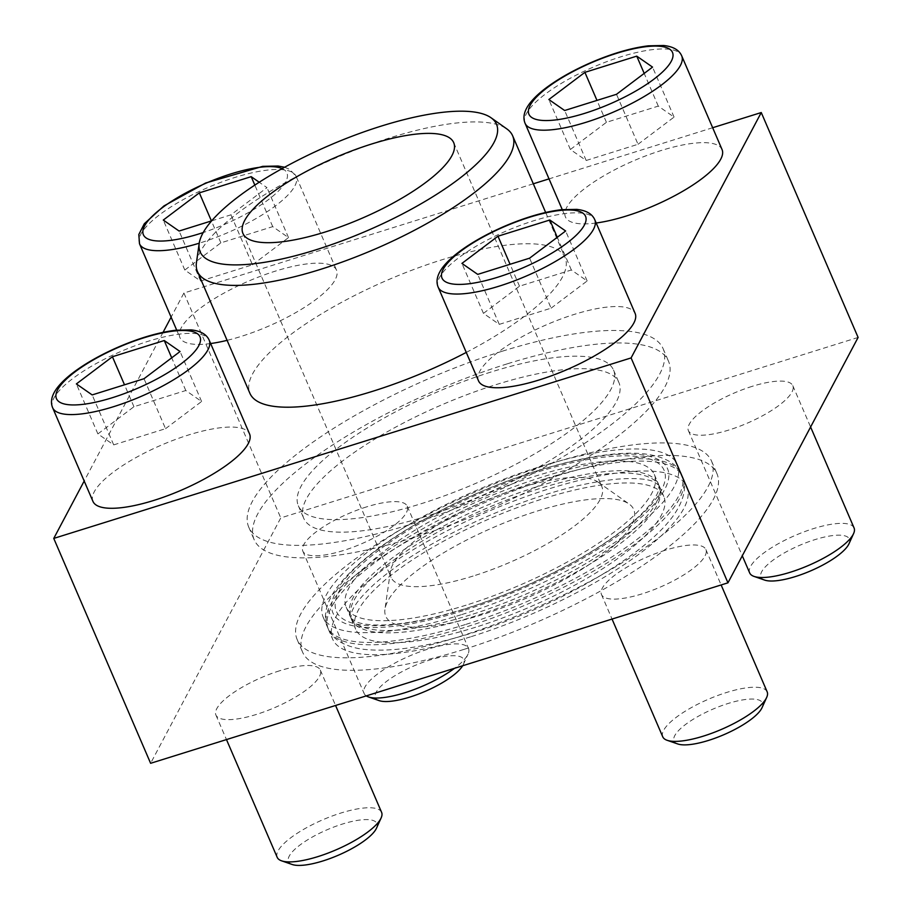 <?xml version="1.0" encoding="UTF-8"?>
<svg xmlns="http://www.w3.org/2000/svg" width="910" height="910" viewBox="0 0 910 910"><rect width="100%" height="100%" fill="white"/><g stroke="black" fill="none" stroke-linecap="round" stroke-linejoin="round"><path stroke-width="0.68" stroke-dasharray="4.55 3.41" d="M478.524 380.869A85.256 24.638 156.7 0 1 547.081 324.517A85.256 24.638 156.7 0 1 635.135 313.427M210.631 343.536A85.256 24.638 156.7 0 1 179.884 337.519A85.256 24.638 156.7 0 1 248.441 281.167A85.256 24.638 156.7 0 1 336.495 270.077A85.256 24.638 156.7 0 1 240.831 336.518A85.256 24.638 156.7 0 1 227.09 340.351M466.261 352.42A171.581 49.595 -23.3 0 0 565.099 257.61A171.581 49.595 -23.3 0 0 442.431 259.634A171.581 49.595 -23.3 0 0 249.92 393.348M712.655 127.73L549.026 178.883M533.317 183.797L183.911 293.02L171.114 317.158M163.061 332.343L84.186 481.037M92.956 501.399A85.256 24.638 156.7 0 1 161.514 445.047A85.256 24.638 156.7 0 1 249.567 433.956M596.187 223.007A85.256 24.638 156.7 0 1 565.44 217.001A85.256 24.638 156.7 0 1 633.997 160.638A85.256 24.638 156.7 0 1 722.051 149.547M471.323 617.321A167.747 48.48 -23.3 0 0 659.545 486.6A167.747 48.48 -23.3 0 0 658.84 485.201A167.747 48.48 -23.3 0 0 539.619 488.579A167.747 48.48 -23.3 0 0 350.873 617.833A167.747 48.48 -23.3 0 0 351.408 619.301A167.747 48.48 -23.3 0 0 471.323 617.321M475.6 627.24A167.747 48.48 156.7 0 1 355.673 629.208A167.747 48.48 156.7 0 1 490.57 518.336A167.747 48.48 156.7 0 1 663.811 496.507A167.747 48.48 156.7 0 1 475.6 627.24M470.493 636.863A192.829 55.737 156.7 0 1 332.639 639.139A192.829 55.737 156.7 0 1 487.692 511.67A192.829 55.737 156.7 0 1 686.845 486.588A192.829 55.737 156.7 0 1 470.493 636.863M544.726 478.944A192.829 55.737 -23.3 0 0 328.373 629.219A192.829 55.737 -23.3 0 0 329.17 630.823A192.829 55.737 -23.3 0 0 466.227 626.944A192.829 55.737 -23.3 0 0 683.194 478.364A192.829 55.737 -23.3 0 0 682.58 476.681A192.829 55.737 -23.3 0 0 544.726 478.944M858.107 337.439L280.769 517.915L150.616 763.297M183.911 293.02L280.769 517.915M550.277 463.804A225.578 65.201 -23.3 0 0 297.172 639.593A225.578 65.201 -23.3 0 0 458.447 636.932A225.578 65.201 -23.3 0 0 711.552 461.142A225.578 65.201 -23.3 0 0 550.277 463.804M665.255 550.231A56.841 16.425 -23.3 0 0 601.476 594.526A56.841 16.425 -23.3 0 0 642.107 593.855A56.841 16.425 -23.3 0 0 705.887 549.56A56.841 16.425 -23.3 0 0 665.255 550.231M279.688 670.761A56.841 16.425 -23.3 0 0 215.92 715.055A56.841 16.425 -23.3 0 0 256.552 714.384A56.841 16.425 -23.3 0 0 320.32 670.09A56.841 16.425 -23.3 0 0 279.688 670.761M752.172 386.352A56.841 16.425 -23.3 0 0 688.404 430.646A56.841 16.425 -23.3 0 0 729.035 429.975A56.841 16.425 -23.3 0 0 792.803 385.681A56.841 16.425 -23.3 0 0 752.172 386.352M366.616 506.881A56.841 16.425 -23.3 0 0 302.837 551.176A56.841 16.425 -23.3 0 0 343.468 550.505A56.841 16.425 -23.3 0 0 407.248 506.21A56.841 16.425 -23.3 0 0 366.616 506.881M463.827 649.433A225.578 65.201 156.7 0 1 302.552 652.095A225.578 65.201 156.7 0 1 483.949 502.98A225.578 65.201 156.7 0 1 716.932 473.632A225.578 65.201 156.7 0 1 463.827 649.433M196.446 262.546A171.581 49.595 156.7 0 1 335.426 158.112A171.581 49.595 156.7 0 1 506.802 128.89M473.109 576.053A114.74 33.169 156.7 0 1 391.072 577.406A114.74 33.169 156.7 0 1 390.401 571.412A114.74 33.169 156.7 0 1 483.346 501.569A114.74 33.169 156.7 0 1 597.95 482.027A114.74 33.169 156.7 0 1 601.851 486.634A114.74 33.169 156.7 0 1 473.109 576.053M482.266 614.671A134.999 39.016 156.7 0 1 384.964 609.188A134.999 39.016 156.7 0 1 494.312 527.026A134.999 39.016 156.7 0 1 629.14 504.038A134.999 39.016 156.7 0 1 482.266 614.671M379.14 700.62A48.116 13.912 156.7 0 1 414.107 665.847A48.116 13.912 156.7 0 1 463.406 664.334A48.116 13.912 156.7 0 1 462.655 665.756M366.275 695.888A56.841 16.425 156.7 0 1 364.102 693.443A56.841 16.425 156.7 0 1 409.807 655.871A56.841 16.425 156.7 0 1 468.513 648.477A56.841 16.425 156.7 0 1 468.036 654.074A56.841 16.425 156.7 0 1 454.534 668.293M211.655 220.857L230.947 214.828L266.994 187.642L259.225 182.239M292.212 864.5A48.116 13.912 156.7 0 1 327.19 829.727A48.116 13.912 156.7 0 1 376.49 828.202M277.186 857.311A56.841 16.425 156.7 0 1 322.891 819.739A56.841 16.425 156.7 0 1 381.597 812.346M677.779 743.97A48.116 13.912 156.7 0 1 712.746 709.197A48.116 13.912 156.7 0 1 762.045 707.684M662.742 736.793A56.841 16.425 156.7 0 1 708.446 699.221A56.841 16.425 156.7 0 1 767.153 691.827M764.696 580.102A48.116 13.912 156.7 0 1 799.674 545.317A48.116 13.912 156.7 0 1 848.973 543.805M749.669 572.913A56.841 16.425 156.7 0 1 795.374 535.342A56.841 16.425 156.7 0 1 854.069 527.948M252.468 264.81L288.515 237.612L272.716 226.636L220.868 242.845L184.81 270.031L200.621 281.019L252.468 264.81L230.947 214.828M200.621 281.019L179.088 231.038M288.515 237.612L266.994 187.642M272.716 226.636L254.823 185.094M220.868 242.845L211.427 220.937M184.81 270.031L163.288 220.061M638.024 144.28L674.071 117.094L658.271 106.106L606.424 122.315L570.377 149.502L586.177 160.49L638.024 144.28L616.502 94.299M586.177 160.49L564.655 110.508M674.071 117.094L652.55 67.112M658.271 106.106L644.2 73.414M606.424 122.315L596.983 100.407M570.377 149.502L548.855 99.531M551.107 308.16L587.155 280.962L571.355 269.986L519.496 286.195L483.449 313.381L499.26 324.37L551.107 308.16L529.586 258.178M499.26 324.37L477.727 274.388M587.155 280.962L565.633 230.992M571.355 269.986L557.273 237.294M519.496 286.195L510.066 264.275M483.449 313.381L461.927 263.411M165.54 428.678L201.599 401.492L185.788 390.515L133.941 406.724L97.893 433.911L113.693 444.888L165.54 428.678L144.019 378.708M113.693 444.888L92.172 394.917M201.599 401.492L180.066 351.522M185.788 390.515L171.717 357.823M133.941 406.724L124.499 384.805M97.893 433.911L76.372 383.929M463.167 610.724A182.171 52.655 156.7 0 1 376.342 550.379A182.171 52.655 156.7 0 1 661.229 461.325A182.171 52.655 156.7 0 1 463.167 610.724M465.215 624.601A192.829 55.737 156.7 0 1 327.361 626.865A192.829 55.737 156.7 0 1 326.736 625.181A192.829 55.737 156.7 0 1 482.414 499.408A192.829 55.737 156.7 0 1 680.76 472.722A192.829 55.737 156.7 0 1 681.567 474.326A192.829 55.737 156.7 0 1 465.215 624.601M460.995 614.807A192.829 55.737 156.7 0 1 323.141 617.082A192.829 55.737 156.7 0 1 478.205 489.625A192.829 55.737 156.7 0 1 677.347 464.532A192.829 55.737 156.7 0 1 460.995 614.807M490.865 372.076A171.581 49.595 -23.3 0 0 298.343 505.789A171.581 49.595 -23.3 0 0 421.012 503.765A171.581 49.595 -23.3 0 0 613.522 370.051A171.581 49.595 -23.3 0 0 490.865 372.076M501.854 351.351A225.578 65.201 -23.3 0 0 248.749 527.152A225.578 65.201 -23.3 0 0 481.72 497.804A225.578 65.201 -23.3 0 0 663.117 348.689A225.578 65.201 -23.3 0 0 501.854 351.351M507.234 363.852A225.578 65.201 -23.3 0 0 254.129 539.641A225.578 65.201 -23.3 0 0 487.1 510.294A225.578 65.201 -23.3 0 0 668.497 361.19A225.578 65.201 -23.3 0 0 507.234 363.852M426.392 516.266A171.581 49.595 156.7 0 1 303.724 518.29A171.581 49.595 156.7 0 1 441.703 404.87A171.581 49.595 156.7 0 1 618.902 382.541A171.581 49.595 156.7 0 1 426.392 516.266M470.311 614.967A167.747 48.48 156.7 0 1 351.089 618.345A167.747 48.48 156.7 0 1 350.396 616.946A167.747 48.48 156.7 0 1 485.28 506.062A167.747 48.48 156.7 0 1 658.533 484.245A167.747 48.48 156.7 0 1 659.067 485.712A167.747 48.48 156.7 0 1 470.311 614.967M463.929 609.268A178.405 51.563 -23.3 0 0 661.32 490.456A178.405 51.563 -23.3 0 0 536.559 472.347A178.405 51.563 -23.3 0 0 339.168 591.159A178.405 51.563 -23.3 0 0 463.929 609.268M466.102 605.184A167.747 48.48 156.7 0 1 346.175 607.163A167.747 48.48 156.7 0 1 481.072 496.28A167.747 48.48 156.7 0 1 654.313 474.463A167.747 48.48 156.7 0 1 466.102 605.184M282.134 168.6A78.158 22.591 156.7 0 1 271.624 197.14A78.158 22.591 156.7 0 1 203.214 232.562M139.526 243.823A85.256 24.638 156.7 0 1 208.083 187.46A85.256 24.638 156.7 0 1 296.137 176.369A85.256 24.638 156.7 0 1 200.473 242.811A85.256 24.638 156.7 0 1 199.233 243.197M52.609 407.691A85.256 24.638 156.7 0 1 121.166 351.34A85.256 24.638 156.7 0 1 209.22 340.249M438.165 287.173A85.256 24.638 156.7 0 1 506.722 230.81A85.256 24.638 156.7 0 1 594.776 219.719M525.081 123.294A85.256 24.638 156.7 0 1 593.65 66.93A85.256 24.638 156.7 0 1 681.704 55.84M351.408 619.301L355.673 629.208M659.545 486.6L663.811 496.507M328.373 629.219L332.639 639.139M682.58 476.681L686.845 486.588M297.172 639.593L302.552 652.095M711.552 461.142L716.932 473.632M242.936 233.426L391.072 577.406M453.703 142.654L601.851 486.634M390.401 571.412L384.964 609.188M597.95 482.027L629.14 504.038M545.659 212.474L565.099 257.61M329.17 630.823C332.673 637.819 342.069 645.747 360.599 648.921C388.468 652.777 425.618 647.465 472.028 632.996C552.131 608.494 646.18 556.306 674.742 513.638C685.173 497.986 685.867 485.712 683.194 478.364M658.84 485.201L653.858 481.777C647.044 478.762 634.896 477.875 617.435 479.126C579.761 482.8 535.637 495.54 485.087 517.346C438.552 538.14 402.015 560.048 375.455 583.082C362.1 595.254 354.195 604.9 351.738 612.043L350.873 617.833M463.406 664.334L468.036 654.074M302.837 551.176L364.102 693.443M407.248 506.21L468.513 648.477M284.602 167.235L289.869 169.465L296.137 176.369L336.495 270.077M176.699 330.137L179.884 337.519M215.92 715.055L226.476 739.58M320.32 670.09L335.574 705.478M601.476 594.526L612.043 619.062M705.887 549.56L721.13 584.959M688.404 430.646L742.287 555.794M792.803 385.681L810.605 427.006M562.255 209.607L565.44 217.001M326.736 625.181C324.108 618.004 324.654 605.707 335.233 589.839C353.637 564.416 387.262 538.788 436.129 512.944C511.488 473.086 604.104 446.605 649.319 454.625C668.145 457.855 677.404 465.943 680.76 472.722M323.141 617.082L327.361 626.865M677.347 464.532L681.567 474.326M248.749 527.152L254.129 539.641M663.117 348.689L668.497 361.19M298.343 505.789L303.724 518.29M613.522 370.051L618.902 382.541M351.089 618.345L355.947 621.723C359.643 623.339 365.342 624.408 373.032 624.897C395.713 625.966 426.198 620.643 464.51 608.927C519.11 592.046 580.011 562.141 618.004 533.715C631.017 524.024 641.095 515.037 648.227 506.756C653.46 500.568 656.77 495.506 658.18 491.559L659.067 485.712M346.175 607.163L350.396 616.946M654.313 474.463L658.533 484.245"/><path stroke-width="1.36" d="M594.776 219.719L635.135 313.427A85.256 24.638 156.7 0 1 539.471 379.868A85.256 24.638 156.7 0 1 478.524 380.869L438.165 287.173C435.697 281.236 437.289 274.536 442.931 267.096C447.447 261.284 453.999 255.357 462.564 249.294C474.451 240.945 488.34 233.301 504.231 226.385C525.286 217.365 544.328 211.802 561.379 209.698L576.735 209.38C586.177 210.381 592.183 213.827 594.776 219.719A85.256 24.638 156.7 0 1 499.112 286.161A85.256 24.638 156.7 0 1 438.165 287.173M227.09 340.351A85.256 24.638 156.7 0 1 210.631 343.536M491.013 117.743A161.332 46.626 156.7 0 1 315.486 249.954A161.332 46.626 156.7 0 1 199.199 243.414A161.332 46.626 156.7 0 1 329.875 145.213A161.332 46.626 156.7 0 1 491.013 117.743L506.802 128.89A171.581 49.595 156.7 0 1 512.637 135.795A171.581 49.595 156.7 0 1 320.115 269.508A171.581 49.595 156.7 0 1 197.459 271.533L249.92 393.348A171.581 49.595 -23.3 0 0 372.577 391.323A171.581 49.595 -23.3 0 0 466.261 352.42M84.186 481.037L53.758 538.413L631.096 357.926L761.26 112.544L712.655 127.73M549.026 178.883L533.317 183.797M171.114 317.158L163.061 332.343M209.22 340.249L249.567 433.956A85.256 24.638 156.7 0 1 153.915 500.398A85.256 24.638 156.7 0 1 92.956 501.399L52.609 407.691C50.13 401.754 51.722 395.065 57.375 387.626C61.891 381.813 68.432 375.875 77.009 369.824C88.884 361.463 102.773 353.831 118.675 346.915C139.719 337.894 158.772 332.332 175.823 330.228L191.18 329.898C200.609 330.91 206.627 334.357 209.22 340.249A85.256 24.638 156.7 0 1 113.557 406.69A85.256 24.638 156.7 0 1 52.609 407.691M681.704 55.84A85.256 24.638 156.7 0 1 586.04 122.293A85.256 24.638 156.7 0 1 525.081 123.294C522.613 117.356 524.205 110.667 529.859 103.228C534.375 97.404 540.915 91.478 549.492 85.426C561.368 77.066 575.256 69.422 591.159 62.506C612.202 53.485 631.256 47.923 648.307 45.83L663.663 45.5C673.093 46.512 679.11 49.959 681.704 55.84L722.051 149.547A85.256 24.638 156.7 0 1 626.398 215.988A85.256 24.638 156.7 0 1 596.187 223.007M53.758 538.413L150.616 763.297L727.955 582.821L858.107 337.439L761.26 112.544M631.096 357.926L727.955 582.821M197.459 271.533A171.581 49.595 156.7 0 1 196.446 262.546L199.199 243.414M324.961 232.073A114.74 33.169 156.7 0 1 242.936 233.426A114.74 33.169 156.7 0 1 335.198 157.578A114.74 33.169 156.7 0 1 453.703 142.654A114.74 33.169 156.7 0 1 324.961 232.073M462.655 665.756A48.116 13.912 156.7 0 1 409.818 697.083A48.116 13.912 156.7 0 1 379.14 700.62L368.504 696.946A56.841 16.425 156.7 0 1 366.275 695.888M454.534 668.293A56.841 16.425 156.7 0 1 404.745 692.772A56.841 16.425 156.7 0 1 368.504 696.946M259.225 182.239L251.194 176.654L199.335 192.863L163.288 220.061L179.088 231.038L211.655 220.857M335.574 705.478L381.597 812.346A56.841 16.425 156.7 0 1 381.119 817.953L376.49 828.202A48.116 13.912 156.7 0 1 322.891 860.962A48.116 13.912 156.7 0 1 292.212 864.5L281.577 860.826A56.841 16.425 156.7 0 1 277.186 857.311L226.476 739.58M381.119 817.953A56.841 16.425 156.7 0 1 317.817 856.64A56.841 16.425 156.7 0 1 281.577 860.826M180.066 351.522L164.266 340.533L112.419 356.743L76.372 383.929L92.172 394.917L144.019 378.708L180.066 351.522M721.13 584.959L767.153 691.827A56.841 16.425 156.7 0 1 766.675 697.424L762.045 707.684A48.116 13.912 156.7 0 1 708.458 740.433A48.116 13.912 156.7 0 1 677.779 743.97L667.144 740.296A56.841 16.425 156.7 0 1 662.742 736.793L612.043 619.062M766.675 697.424A56.841 16.425 156.7 0 1 703.385 736.122A56.841 16.425 156.7 0 1 667.144 740.296M565.633 230.992L549.833 220.004L497.975 236.213L461.927 263.411L477.727 274.388L529.586 258.178L565.633 230.992M810.605 427.006L854.069 527.948A56.841 16.425 156.7 0 1 853.603 533.556L848.973 543.805A48.116 13.912 156.7 0 1 795.374 576.565A48.116 13.912 156.7 0 1 764.696 580.102L754.06 576.417A56.841 16.425 156.7 0 1 749.669 572.913L742.287 555.794M853.603 533.556A56.841 16.425 156.7 0 1 790.301 572.242A56.841 16.425 156.7 0 1 754.06 576.417M652.55 67.112L636.75 56.136L584.903 72.345L548.855 99.531L564.655 110.508L616.502 94.299L652.55 67.112M254.823 185.094L251.194 176.654M211.427 220.937L199.335 192.863M644.2 73.414L636.75 56.136M596.983 100.407L584.903 72.345M557.273 237.294L549.833 220.004M510.066 264.275L497.975 236.213M171.717 357.823L164.266 340.533M124.499 384.805L112.419 356.743M203.214 232.562A78.158 22.591 156.7 0 1 199.233 233.836A78.158 22.591 156.7 0 1 159.955 209.527A78.158 22.591 156.7 0 1 282.134 168.6M199.233 243.197A85.256 24.638 156.7 0 1 139.526 243.823L138.809 234.541L144.292 223.746L163.925 205.944L205.592 183.035L262.74 166.348L278.096 166.03L284.602 167.235M112.317 397.715A78.158 22.591 156.7 0 1 75.064 371.837A78.158 22.591 156.7 0 1 197.288 333.629A78.158 22.591 156.7 0 1 112.317 397.715M497.872 277.186A78.158 22.591 156.7 0 1 460.619 251.308A78.158 22.591 156.7 0 1 582.844 213.099A78.158 22.591 156.7 0 1 497.872 277.186M584.789 113.318A78.158 22.591 156.7 0 1 547.547 87.428A78.158 22.591 156.7 0 1 669.771 49.22A78.158 22.591 156.7 0 1 584.789 113.318M512.637 135.795L545.659 212.474M139.526 243.823L176.699 330.137M525.081 123.294L562.255 209.607"/></g></svg>
